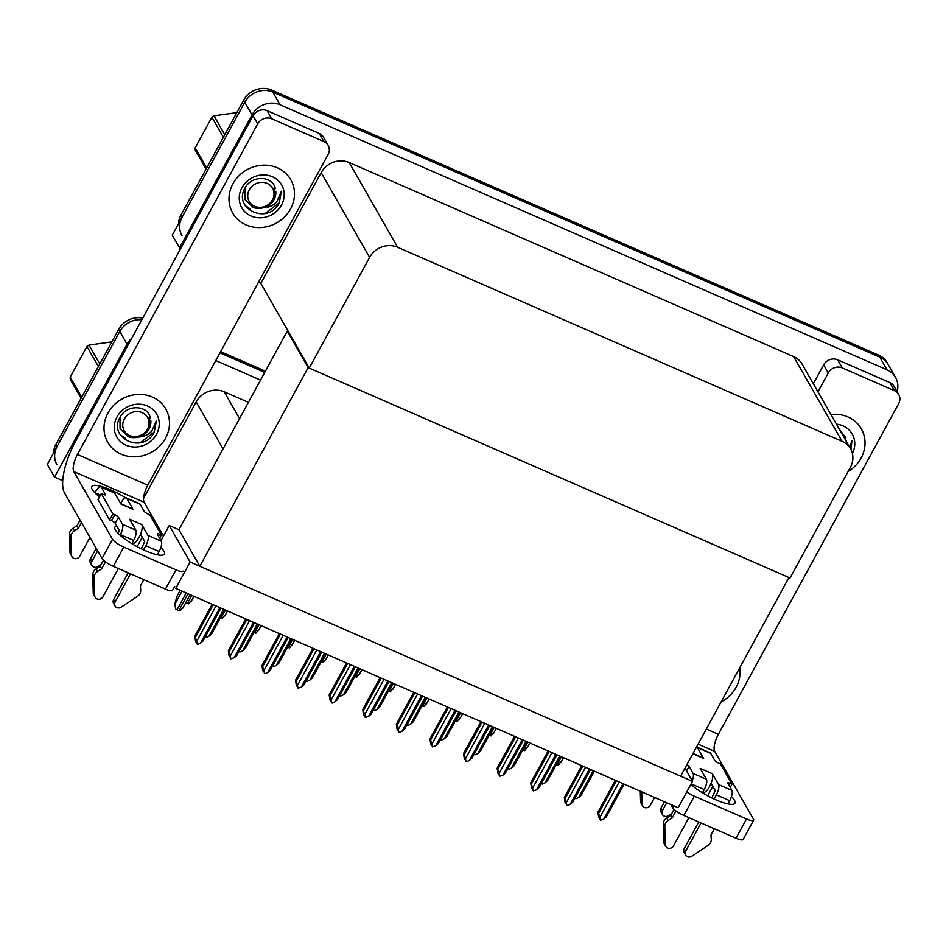 <?xml version="1.0" encoding="UTF-8"?>
<svg xmlns="http://www.w3.org/2000/svg" width="946" height="946" viewBox="0 0 946 946"><rect width="100%" height="100%" fill="white"/><g stroke="black" fill="none" stroke-linecap="round" stroke-linejoin="round"><path stroke-width="1.42" d="M248.408 402.346L224.214 391.786A21.143 19.239 150.2 0 0 196.177 401.896L143.567 498.388M62.732 480.686L54.549 477.115L47.3 464.439L119.799 331.467A21.143 19.239 -29.8 0 1 141.829 319.795A21.143 19.239 -29.8 0 0 119.799 331.467L57.138 446.382A21.143 19.239 -29.8 0 0 56.985 464.817M54.549 477.115L127.048 344.155A21.143 19.239 -29.8 0 1 131.79 338.195M219.969 352.858L264.738 372.405L219.969 352.858M215.771 360.544L260.54 380.091M692.519 781.372L190.134 562.03L175.767 588.388L678.152 807.73L692.519 781.372L684.987 768.199M288.353 331.561L287.265 331.076L178.948 529.748L169.239 525.515L160.986 540.663M190.134 562.03L169.239 525.515M287.265 331.076L308.148 367.604L788.952 577.521L680.635 776.181L199.831 566.276L178.948 529.748M308.148 367.604L199.831 566.276M180.745 248.408L179.539 247.887L172.278 235.199L244.778 102.239A21.143 19.239 -29.8 0 1 272.815 92.129L879.756 357.115A21.143 19.239 -29.8 0 1 888.259 364.671A21.143 19.239 -29.8 0 0 879.756 357.115L272.815 92.129A21.143 19.239 -29.8 0 0 244.778 102.239L182.117 217.154A21.143 19.239 -29.8 0 0 181.963 235.589M179.539 247.887L252.026 114.915A21.143 19.239 -29.8 0 1 280.063 104.805L887.005 369.803A21.143 19.239 -29.8 0 1 895.519 377.359A21.143 19.239 -29.8 0 1 897.08 391.62M309.247 368.077L790.04 577.994L850.395 467.289A21.143 19.239 150.2 0 0 850.56 448.853A21.143 19.239 150.2 0 0 842.046 441.297L397.639 247.273A21.143 19.239 150.2 0 0 369.602 257.371L309.247 368.077L260.8 283.362L258.424 282.322M850.56 448.853L802.113 364.139A21.143 19.239 150.2 0 0 793.599 356.583L349.192 162.546A21.143 19.239 150.2 0 0 321.155 172.657L260.8 283.362M53.508 453.051A21.143 19.239 -29.8 0 1 55.98 444.36L118.64 329.433A21.143 19.239 -29.8 0 1 142.751 318.093M220.631 351.628L265.412 371.175M178.487 223.812A21.143 19.239 -29.8 0 1 180.958 215.12L243.619 100.205A21.143 19.239 -29.8 0 1 271.656 90.095L878.598 355.093A21.143 19.239 -29.8 0 1 887.1 362.649L895.519 377.359M191.388 600.497L188.656 603.891A3.524 0.816 -151.4 0 1 187.438 603.453L185.735 602.708M175.708 609.047L174.797 603.879L175.708 609.047A3.524 0.816 -151.4 0 0 177.056 609.732L178.877 610.525A3.524 0.816 -151.4 0 0 180.095 610.962L182.826 607.568M180.201 590.328L177.056 596.086L174.797 603.879M224.982 615.172L222.251 618.554A3.524 0.816 -151.4 0 1 221.033 618.116L220.394 617.833M258.577 629.835L255.846 633.229A3.524 0.816 -151.4 0 1 254.628 632.791L253.989 632.507M292.172 644.498L289.441 647.892A3.524 0.816 -151.4 0 1 288.234 647.454L287.584 647.17M223.682 609.307L209.066 636.126L211.715 633.737L224.781 609.792L211.715 633.737M209.066 636.126L206.275 637.391L205.459 636.599M205.779 637.166L205.601 636.339M219.886 607.651L200.54 643.138L197.749 644.403L195.668 640.194L196.094 642.157L195.515 641.14L194.758 636.197L212.164 604.281L194.758 636.197L195.432 637.368L213.217 604.742M197.253 644.179L196.65 641.447L216.007 605.96M203.189 640.749L220.974 608.124L203.165 640.797L200.54 643.138M195.432 637.368L196.65 641.447M731.447 796.591A28.179 6.551 -151.4 0 1 734.971 803.201A28.179 6.551 -151.4 0 1 716.027 799.855A28.179 6.551 -151.4 0 1 690.817 784.506M848.101 471.51A33.465 30.449 150.2 0 0 861.097 458.053A33.465 30.449 150.2 0 0 861.333 428.869A33.465 30.449 150.2 0 0 830.907 414.49A33.465 30.449 -29.8 0 1 861.333 428.869A33.465 30.449 -29.8 0 1 861.097 458.053A33.465 30.449 -29.8 0 1 848.101 471.51M721.171 701.837A33.465 30.449 150.2 0 0 736.106 687.293A33.465 30.449 150.2 0 0 739.725 667.805A33.465 30.449 -29.8 0 1 736.106 687.293A33.465 30.449 -29.8 0 1 721.171 701.837M712.835 786.315L707.667 795.775M842.295 367.911A10.572 9.614 150.2 0 0 828.27 372.961L823.635 364.849A10.572 9.614 -29.8 0 1 837.648 359.799L842.295 367.911L894.443 390.686L889.808 382.562A10.572 9.614 -29.8 0 1 894.053 386.346L898.7 394.458A10.572 9.614 150.2 0 0 894.443 390.686M837.648 359.799L889.808 382.562M823.635 364.849L813.323 383.757M753.619 820.206L743.118 839.457A10.572 2.46 -151.4 0 1 736.012 838.203L746.512 818.952A10.572 2.46 28.6 0 0 753.619 820.206A10.572 2.46 28.6 0 0 753.43 819.118L714.703 751.396L698.101 744.147M686.784 791.897A10.572 2.46 28.6 0 0 694.352 796.177L683.863 815.44L736.012 838.203M683.863 815.44A10.572 2.46 -151.4 0 1 672.594 807.659L673.623 805.756M670.785 804.514L672.594 807.659M694.352 796.177L746.512 818.952M706.343 729.035L718.369 734.297L898.617 403.682A10.572 9.614 150.2 0 0 898.7 394.458M817.971 391.869L828.27 372.961M718.369 734.297A14.095 4.836 -66.4 0 0 714.703 751.396M160.891 547.498A28.179 6.551 -151.4 0 1 164.415 554.096A28.179 6.551 -151.4 0 1 145.471 550.749A28.179 6.551 -151.4 0 1 114.927 527.123A28.179 6.551 -151.4 0 1 116.784 526.047M232.929 183.796A33.465 30.449 150.2 0 0 232.681 212.992A33.465 30.449 150.2 0 0 261.463 227.513A33.465 30.449 150.2 0 0 290.54 208.96A33.465 30.449 150.2 0 0 290.789 179.764A33.465 30.449 150.2 0 0 261.995 165.243A33.465 30.449 150.2 0 0 232.929 183.796A33.465 30.449 -29.8 0 1 261.995 165.243A33.465 30.449 -29.8 0 1 290.789 179.764A33.465 30.449 -29.8 0 1 290.54 208.96A33.465 30.449 -29.8 0 1 261.463 227.513A33.465 30.449 -29.8 0 1 232.681 212.992A33.465 30.449 -29.8 0 1 232.929 183.796M107.939 413.035A33.465 30.449 150.2 0 0 107.702 442.22A33.465 30.449 150.2 0 0 136.484 456.752A33.465 30.449 150.2 0 0 165.562 438.187A33.465 30.449 150.2 0 0 165.798 408.991A33.465 30.449 150.2 0 0 137.016 394.47A33.465 30.449 150.2 0 0 107.939 413.035A33.465 30.449 -29.8 0 1 137.016 394.47A33.465 30.449 -29.8 0 1 165.798 408.991A33.465 30.449 -29.8 0 1 165.562 438.187A33.465 30.449 -29.8 0 1 136.484 456.752A33.465 30.449 -29.8 0 1 107.702 442.22A33.465 30.449 -29.8 0 1 107.939 413.035M142.278 537.21L137.123 546.682M271.739 118.806A10.572 9.614 150.2 0 0 257.714 123.867L253.079 115.743A10.572 9.614 -29.8 0 1 267.091 110.694L271.739 118.806L323.887 141.581L319.251 133.469A10.572 9.614 -29.8 0 1 323.508 137.241L328.144 145.365A10.572 9.614 150.2 0 0 323.887 141.581M267.091 110.694L319.251 133.469M253.079 115.743L75.444 441.546A42.274 14.521 -66.4 0 0 64.47 492.866L102.038 558.554L112.527 539.303L73.8 471.581A14.095 4.836 113.6 0 1 77.466 454.47L257.714 123.867M174.679 586.485L172.562 590.363A10.572 2.46 -151.4 0 1 165.467 589.11L175.956 569.847A10.572 2.46 28.6 0 0 183.063 571.1M112.527 539.303A10.572 2.46 28.6 0 0 123.808 547.084L113.307 566.335L165.467 589.11M113.307 566.335A10.572 2.46 -151.4 0 1 102.038 558.554M123.808 547.084L175.956 569.847M99.496 496.839A28.179 6.551 -151.4 0 1 91.715 486.54A28.179 6.551 -151.4 0 1 125.688 497.833M163.481 536.086L144.159 502.291L73.8 471.581M77.466 454.47L147.812 485.192L328.073 154.576A10.572 9.614 150.2 0 0 328.144 145.365M147.812 485.192A14.095 4.836 -66.4 0 0 144.159 502.291M257.277 623.982L242.661 650.789L245.321 648.412L258.376 624.455L245.298 648.448M242.661 650.789L239.882 652.054L239.054 651.262M239.385 651.841L239.196 651.002M290.883 638.645L276.256 665.464L278.916 663.075L291.971 639.129L278.916 663.075M276.256 665.464L273.477 666.729L272.649 665.937M272.98 666.504L272.791 665.677M324.478 653.319L309.862 680.127L312.511 677.75L325.566 653.792L312.511 677.75M309.862 680.127L307.072 681.392L306.244 680.6M306.575 681.179L306.398 680.34M253.481 622.314L234.135 657.801L230.859 658.854L229.263 654.869L229.689 656.82L229.109 655.803L228.364 650.86L245.759 618.944L228.364 650.86L229.027 652.031L246.811 619.405M230.859 658.854L230.256 656.11L249.602 620.623M236.784 655.424L254.58 622.799L236.772 655.46L234.135 657.801M229.027 652.031L230.256 656.11M287.076 636.989L267.73 672.476L264.951 673.741L262.858 669.532L263.295 671.494L262.716 670.478L261.947 665.546L279.354 633.619L261.959 665.535L262.621 666.693L280.406 634.08M264.454 673.517L263.851 670.785L283.197 635.298M270.39 670.087L288.175 637.462L270.367 670.135L267.73 672.476M262.621 666.693L263.851 670.785M320.682 651.652L301.325 687.139L298.049 688.191L296.465 684.206L296.89 686.157L296.311 685.141L295.554 680.198L312.96 648.282L295.554 680.198L296.216 681.368L314.013 648.743M298.049 688.191L297.446 685.448L316.792 649.961M303.985 684.762L321.77 652.137L303.985 684.762L301.325 687.139M296.216 681.368L297.446 685.448M354.277 666.327L334.931 701.814L332.141 703.079L330.059 698.869L330.485 700.832L329.906 699.815L329.149 694.872L346.555 662.957L329.149 694.872L329.823 696.031L347.608 663.418M331.644 702.854L331.041 700.123L350.398 664.636M337.58 699.425L355.365 666.8L337.556 699.472L334.931 701.814M329.823 696.031L331.041 700.123M692.212 780.84A8.455 2.909 -66.4 0 0 693.087 773.45L706.426 779.268L700.194 768.365L712.314 773.662L718.558 784.565L731.897 790.395L727.841 783.288A3.524 0.816 -151.4 0 1 727.77 782.933A3.524 0.816 -151.4 0 1 730.146 783.347L731.956 784.139L730.182 787.403M706.426 779.268A8.455 2.909 113.6 0 1 704.226 789.532L702.452 792.795M688.901 817.64L673.517 845.854A4.494 4.091 -29.8 0 1 665.251 844.624L664.766 825.728A7.048 6.409 -29.8 0 1 668.124 820.56L666.67 818.03L670.749 815.44L674.06 809.374M702.772 792.204L703.174 792.37A10.572 3.63 -66.4 0 0 711.085 783.264A10.572 3.63 -66.4 0 0 712.314 773.662M711.085 783.264L715.271 790.584L711.841 797.916M701.033 822.937L685.649 851.152L684.195 848.621L698.751 821.932M731.897 790.395A8.455 2.909 113.6 0 1 729.697 800.659L716.359 794.829L714.088 798.992M716.359 794.829A8.455 2.909 -66.4 0 0 718.558 784.565M640.288 791.199L640.584 801.51A4.494 4.091 150.2 0 0 641.081 803.284L642.535 805.815A4.494 4.091 -29.8 0 0 650.316 805.283L654.585 797.443M697.379 747.541A8.455 2.909 -66.4 0 0 696.824 747.009L710.162 752.827A8.455 2.909 113.6 0 1 710.718 753.359L697.379 747.541L703.611 758.444A10.572 3.63 -66.4 0 0 702.925 757.781L693.028 753.465M664.423 801.735L660.994 808.038A4.494 4.091 150.2 0 0 660.958 811.964L662.413 814.494A4.494 4.091 -29.8 0 1 662.437 810.568L660.994 808.038M666.717 802.74L662.437 810.568M693.548 753.69L694.388 754.057M642.535 805.815A4.494 4.091 -29.8 0 1 642.038 804.041L641.684 791.802M729.697 800.659L727.923 803.911M714.384 828.755L711.014 834.928L711.25 839.398A7.048 6.409 -29.8 0 1 708.767 844.944L691.833 856.225A4.494 4.091 -29.8 0 1 685.649 851.152M731.956 784.139L720.355 763.848L718.534 763.055A3.524 0.816 -151.4 0 1 714.786 760.466L710.718 753.359M686.938 764.616A3.524 0.816 -151.4 0 1 689.019 766.343L693.087 773.45M676.023 810.97L672.204 817.971L670.749 815.44M672.204 817.971L668.124 820.56M671.778 813.56L668.621 815.653A4.494 4.091 -29.8 0 1 662.413 814.494M684.195 848.621A4.494 4.091 150.2 0 0 684.171 852.547L685.614 855.078M666.67 818.03A7.048 6.409 -29.8 0 0 663.312 823.197L663.796 842.094A4.494 4.091 150.2 0 0 664.293 843.867L665.748 846.398M663.312 823.197L664.766 825.728M663.335 826.343L664.79 828.873M135.869 530.174A8.455 2.909 113.6 0 1 133.67 540.438L120.331 534.608A8.455 2.909 -66.4 0 0 122.531 524.344L135.869 530.174L129.637 519.259L141.758 524.557L148.002 535.46L161.34 541.289L157.284 534.183A3.524 0.816 -151.4 0 1 157.225 533.828A3.524 0.816 -151.4 0 1 159.59 534.242L161.411 535.034L159.626 538.298M133.67 540.438L131.896 543.702M118.356 568.534L102.972 596.76A4.494 4.091 -29.8 0 1 94.695 595.519L94.21 576.634A7.048 6.409 -29.8 0 1 97.568 571.467L96.125 568.924L100.205 566.335L103.504 560.269M132.227 543.099L132.617 543.264A10.572 3.63 -66.4 0 0 140.54 534.159A10.572 3.63 -66.4 0 0 141.758 524.557M140.54 534.159L144.714 541.479L141.285 548.822M130.477 573.832L115.093 602.058L113.65 599.516L128.195 572.827M161.34 541.289A8.455 2.909 113.6 0 1 159.141 551.553L145.802 545.724L143.532 549.886M145.802 545.724A8.455 2.909 -66.4 0 0 148.002 535.46M81.51 522.665L78.447 528.294L74.367 530.883L72.913 528.341A7.048 6.409 -29.8 0 0 69.555 533.509L70.039 552.405A4.494 4.091 150.2 0 0 70.536 554.179L71.979 556.721A4.494 4.091 -29.8 0 0 79.76 556.177L89.965 537.458M101.352 487.308A8.455 2.909 -66.4 0 0 100.796 486.788L114.147 492.606A8.455 2.909 113.6 0 1 114.691 493.138L101.352 487.308L105.408 494.415A3.524 0.816 -151.4 0 1 105.479 494.782A3.524 0.816 -151.4 0 1 103.102 494.356L101.293 493.564L98.006 499.583L109.606 519.874L111.427 520.667A3.524 0.816 -151.4 0 1 115.187 523.256L119.243 530.363L118.144 533.426M126.823 498.436A8.455 2.909 -66.4 0 0 126.267 497.903L139.618 503.733A8.455 2.909 113.6 0 1 140.162 504.253L126.823 498.436L133.055 509.338L120.934 504.041L114.691 493.138M133.055 509.338A10.572 3.63 -66.4 0 0 132.369 508.676L120.662 503.568M126.267 497.903A8.455 2.909 -66.4 0 0 121.147 502.61L120.639 503.532M96.208 548.361L90.438 558.932A4.494 4.091 150.2 0 0 90.402 562.858L91.857 565.389A4.494 4.091 -29.8 0 1 91.892 561.475L90.438 558.932M97.651 550.891L91.892 561.475M122.992 504.585L123.831 504.951M98.916 494.805L97.131 494.025L97.982 493.244L99.779 496.319M100.796 486.788A8.455 2.909 -66.4 0 0 95.676 491.494L94.943 492.842M78.447 528.294L76.993 525.751L80.055 520.134M72.913 528.341L76.993 525.751M69.555 533.509L70.997 536.051A7.048 6.409 -29.8 0 1 74.367 530.883M70.997 536.051L71.482 554.935A4.494 4.091 -29.8 0 0 71.979 556.721M69.578 536.654L71.021 539.196M159.141 551.553L157.367 554.805M143.827 579.662L140.469 585.822L140.694 590.292A7.048 6.409 -29.8 0 1 138.211 595.838L121.277 607.131A4.494 4.091 -29.8 0 1 115.093 602.058M161.411 535.034L149.799 514.742L147.99 513.95A3.524 0.816 -151.4 0 1 144.23 511.36L140.162 504.253M101.293 493.564L112.893 513.855L109.606 519.874M112.893 513.855L114.714 514.648A3.524 0.816 -151.4 0 1 118.463 517.237L122.531 524.344M105.467 561.865L101.648 568.877L100.205 566.335M101.648 568.877L97.568 571.467M101.222 564.455L98.065 566.548A4.494 4.091 -29.8 0 1 91.857 565.389M113.65 599.516A4.494 4.091 150.2 0 0 113.615 603.442L115.057 605.972M96.125 568.924A7.048 6.409 -29.8 0 0 92.755 574.092L93.24 592.988A4.494 4.091 150.2 0 0 93.737 594.762L95.191 597.304M92.755 574.092L94.21 576.634M92.779 577.237L94.233 579.78M836.441 424.163A22.976 20.907 -29.8 0 1 852.393 453.489M849.78 447.505L851.944 440.351L850.986 449.657M846.422 441.616A15.928 14.497 150.2 0 0 846.363 440.481M839.398 429.342L845.842 437.773M850.844 449.385L851.944 440.351M132.156 437.596L139.795 436.91C144.703 436.461 148.723 434.498 151.857 431.021L156.409 420.473L154.174 432.618L152.554 435.16C139.405 453.37 107.879 436.792 120.189 417.056C126.634 404.309 147.836 404.734 150.308 417.896M156.528 434.249A22.976 20.907 -29.8 0 1 126.055 445.223A22.976 20.907 -29.8 0 1 116.973 416.973A22.976 20.907 -29.8 0 1 147.446 405.988A22.976 20.907 -29.8 0 1 156.528 434.249M139.795 436.91A15.928 14.497 150.2 0 0 149.007 429.058A15.928 14.497 150.2 0 0 150.828 420.615M140.457 442.503L153.985 432.298L156.409 420.473M257.135 208.368L264.774 207.671C269.681 207.221 273.701 205.27 276.835 201.794L281.388 191.246L279.153 203.39L277.533 205.921C264.383 224.143 232.858 207.552 245.18 187.828C251.624 175.081 272.815 175.507 275.286 188.668M281.506 205.01A22.976 20.907 -29.8 0 1 251.033 215.995A22.976 20.907 -29.8 0 1 241.951 187.746A22.976 20.907 -29.8 0 1 272.424 176.76A22.976 20.907 -29.8 0 1 281.506 205.01M264.774 207.671A15.928 14.497 150.2 0 0 273.985 199.831A15.928 14.497 150.2 0 0 275.806 191.388M265.436 213.276L278.964 203.059L281.388 191.246M844.542 437.123L845.405 439.855M81.096 398.29L70.288 379.405A38.053 34.624 -29.8 0 1 70.229 377.087L81.711 397.166M98.408 366.54L86.926 346.461L70.229 377.087M86.926 346.461A38.053 34.624 -29.8 0 1 89.007 345.089L99.803 363.974M111.876 341.837L89.007 345.089M120.142 434.758L125.12 438.116M129.626 435.55A13.421 12.215 -29.8 0 1 124.328 419.043A13.421 12.215 -29.8 0 1 142.125 412.622A13.421 12.215 -29.8 0 1 147.434 429.129A13.421 12.215 -29.8 0 1 129.626 435.55M149.007 417.245C151.585 425.002 149.03 431.187 141.356 435.799C136.969 437.974 132.57 438.258 128.136 436.65L120.036 428.81L119.988 417.411M206.074 169.062L195.278 150.166A38.053 34.624 -29.8 0 1 195.207 147.86L206.689 167.939M223.386 137.312L211.904 117.233L195.207 147.86M211.904 117.233A38.053 34.624 -29.8 0 1 213.985 115.85L224.781 134.746M236.855 112.609L213.985 115.85M245.132 205.519L250.099 208.889M254.616 206.323A13.421 12.215 -29.8 0 1 249.306 189.815A13.421 12.215 -29.8 0 1 267.115 183.394A13.421 12.215 -29.8 0 1 272.413 199.902A13.421 12.215 -29.8 0 1 254.616 206.323M273.985 188.018C276.563 195.775 274.009 201.959 266.334 206.571C261.959 208.747 257.549 209.031 253.114 207.422L245.026 199.582L244.979 188.171M358.073 667.982L343.457 694.802L346.106 692.413L359.173 668.467L346.106 692.413M343.457 694.802L340.666 696.067L339.851 695.275M340.17 695.842L339.992 695.014M391.668 682.657L377.052 709.465L379.713 707.076L392.767 683.13L379.713 707.076M377.052 709.465L374.273 710.73L373.445 709.938M373.776 710.517L373.587 709.677M425.274 697.32L410.647 724.139L413.307 721.751L426.362 697.793L413.307 721.751M410.647 724.139L407.868 725.405L407.04 724.612M407.371 725.18L407.182 724.34M325.779 659.173L323.047 662.567A3.524 0.816 -151.4 0 1 321.829 662.129L321.179 661.845M359.374 673.836L356.642 677.23A3.524 0.816 -151.4 0 1 355.424 676.792L354.785 676.508M392.968 688.511L390.237 691.904A3.524 0.816 -151.4 0 1 389.019 691.467L388.38 691.183M387.872 680.99L368.526 716.477L365.251 717.529L363.654 713.544L364.08 715.495L363.5 714.478L362.756 709.535L380.15 677.62L362.756 709.535L363.418 710.706L381.203 678.081M365.251 717.529L364.648 714.786L383.993 679.299M371.175 714.1L388.972 681.475L371.175 714.1L368.526 716.477M363.418 710.706L364.648 714.786M421.467 695.665L402.121 731.152L399.342 732.417L397.249 728.207L397.687 730.17L397.107 729.153L396.339 724.222L413.745 692.295L396.35 724.21L397.013 725.369L414.797 692.756M398.845 732.192L398.242 729.461L417.588 693.962M404.782 728.763L422.566 696.138L404.758 728.81L402.121 731.152M397.013 725.369L398.242 729.461M455.073 710.328L435.716 745.815L432.44 746.867L431.435 743.899L430.856 742.882L431.281 744.833L430.702 743.816L429.945 738.873L447.352 706.958L429.945 738.873L430.607 740.044L448.404 707.419M432.44 746.867L431.837 744.124L451.183 708.637M438.376 743.426L456.161 710.813L438.353 743.473L435.716 745.815M430.607 740.044L431.837 744.124M458.869 711.995L444.253 738.802L446.902 736.414L459.957 712.468L446.902 736.414M444.253 738.802L441.463 740.068L440.635 739.275M440.966 739.855L440.789 739.015M492.464 726.658L477.848 753.477L480.497 751.089L493.564 727.131L480.497 751.089M477.848 753.477L475.058 754.731L474.242 753.95M474.561 754.518L474.384 753.678M526.059 741.333L511.443 768.14L514.104 765.752L527.159 741.806L514.104 765.752M511.443 768.14L508.664 769.405L507.836 768.613M508.168 769.193L507.978 768.353M559.665 755.996L545.038 782.815L547.699 780.426L560.753 756.469L547.675 780.474M545.038 782.815L542.259 784.068L541.431 783.288M541.762 783.856L541.573 783.016M593.26 770.659L578.633 797.478L581.293 795.089L594.348 771.144L581.293 795.089M578.633 797.478L575.854 798.743L575.026 797.951M575.357 798.53L575.18 797.691M426.563 703.174L423.832 706.567A3.524 0.816 -151.4 0 1 422.625 706.13L421.975 705.846M460.17 717.848L457.426 721.242A3.524 0.816 -151.4 0 1 456.22 720.805L455.57 720.521M493.765 732.511L491.033 735.905A3.524 0.816 -151.4 0 1 489.815 735.468L489.177 735.184M527.36 747.186L524.628 750.58A3.524 0.816 -151.4 0 1 523.41 750.143L522.771 749.859M560.954 761.849L558.223 765.243A3.524 0.816 -151.4 0 1 557.017 764.806L556.366 764.522M488.668 725.003L469.322 760.489L466.532 761.755L464.451 757.545L464.876 759.508L464.297 758.491L463.54 753.548L480.946 721.632L463.54 753.548L464.214 754.707L481.999 722.094M466.035 761.53L465.432 758.787L484.79 723.3M471.971 758.101L489.756 725.476L471.948 758.148L469.322 760.489M464.214 754.707L465.432 758.787M522.263 739.666L502.917 775.152L499.63 776.205L498.045 772.22L498.471 774.171L497.892 773.154L497.147 768.211L514.541 736.295L497.147 768.211L497.809 769.382L515.594 736.757M499.63 776.205L499.039 773.461L518.384 737.975M505.566 772.764L523.363 740.15L505.542 772.811L502.917 775.152M497.809 769.382L499.039 773.461M555.858 754.34L536.512 789.827L533.237 790.868L531.64 786.883L532.078 788.846L531.498 787.829L530.73 782.898L548.136 750.97L530.741 782.886L531.404 784.045L549.188 751.42M533.237 790.868L532.633 788.124L551.979 752.638M539.173 787.439L556.958 754.813L539.149 787.486L536.512 789.827M531.404 784.045L532.633 788.124M589.464 769.003L570.107 804.49L566.831 805.543L565.826 802.575L565.247 801.558L565.673 803.509L565.093 802.492L564.336 797.549L581.743 765.633L564.336 797.549L564.999 798.72L582.795 766.094M566.831 805.543L566.228 802.799L585.574 767.312M572.768 802.102L590.552 769.488L572.744 802.149L570.107 804.49M564.999 798.72L566.228 802.799M623.059 783.678L603.714 819.165L600.426 820.206L598.842 816.221L599.267 818.172L598.688 817.167L597.931 812.224L615.338 780.308L597.931 812.224L598.605 813.383L616.39 780.757M600.426 820.206L599.823 817.462L619.181 781.975M606.362 816.776L624.147 784.151L606.339 816.824L603.714 819.165M598.605 813.383L599.823 817.462M223.043 448.877L196.177 401.896M127.048 344.155L118.64 329.433M239.551 418.605L224.214 391.786M887.005 369.803L878.598 355.093M280.063 104.805L271.656 90.095M252.026 114.915L243.619 100.205M842.046 441.297L793.599 356.583M397.639 247.273L349.192 162.546M369.602 257.371L321.155 172.657M55.98 444.36L57.138 446.382M180.958 215.12L182.117 217.154M191.825 595.401L187.438 603.453M182.034 591.12L174.939 604.127M186.208 592.953L177.056 609.732M188.029 593.745L178.877 610.525M225.42 610.064L221.033 618.116M259.027 624.738L254.628 632.791M292.621 639.401L288.234 647.454M640.584 801.51L642.038 804.041M730.146 783.347L729.035 785.381M689.019 766.343L686.536 770.907M704.226 789.532L691.183 783.832M692.862 753.749L703.611 758.444M663.796 842.094L665.251 844.624M70.039 552.405L71.482 554.935M159.59 534.242L158.479 536.276M114.714 514.648L111.427 520.667M118.463 517.237L115.187 523.256M93.24 592.988L94.695 595.519M326.216 654.076L321.829 662.129M359.811 668.739L355.424 676.792M393.418 683.414L389.019 691.467M427.013 698.077L422.625 706.13M460.607 712.752L456.22 720.805M494.202 727.415L489.815 735.468M527.809 742.09L523.41 750.143M561.404 756.753L557.017 764.806M193.918 596.311L191.258 601.195M190.122 594.656L182.708 608.266M227.525 610.986L224.864 615.87M261.12 625.649L258.459 630.533M294.714 640.324L292.054 645.207M328.309 654.987L325.649 659.87M361.916 669.662L359.255 674.533M395.511 684.325L392.85 689.208M429.106 698.999L426.445 703.871M462.7 713.662L460.04 718.546M496.307 728.337L493.646 733.209M529.902 743L527.241 747.884M563.497 757.675L560.836 762.547"/></g></svg>
